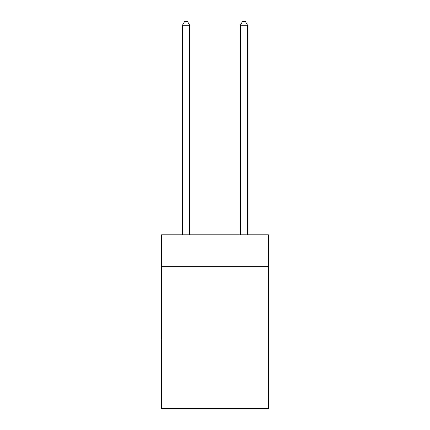 <?xml version="1.0" encoding="UTF-8"?>
<svg xmlns="http://www.w3.org/2000/svg" width="430" height="430" viewBox="0 0 430 430"><rect width="100%" height="100%" fill="white"/><g stroke="black" fill="none" stroke-linecap="round" stroke-linejoin="round"><path stroke-width="0.64" d="M268.551 266.67L268.551 234.828L161.449 234.828L161.449 266.67L268.551 266.67L268.551 408.5L161.449 408.5L161.449 266.67M268.551 339.034L161.449 339.034M189.673 234.828L189.673 25.262L182.438 25.262L182.438 234.828M182.438 25.262L184.61 21.5L187.501 21.5L189.673 25.262M247.562 234.828L247.562 25.262L240.327 25.262L240.327 234.828M240.327 25.262L242.499 21.5L245.39 21.5L247.562 25.262"/></g></svg>
